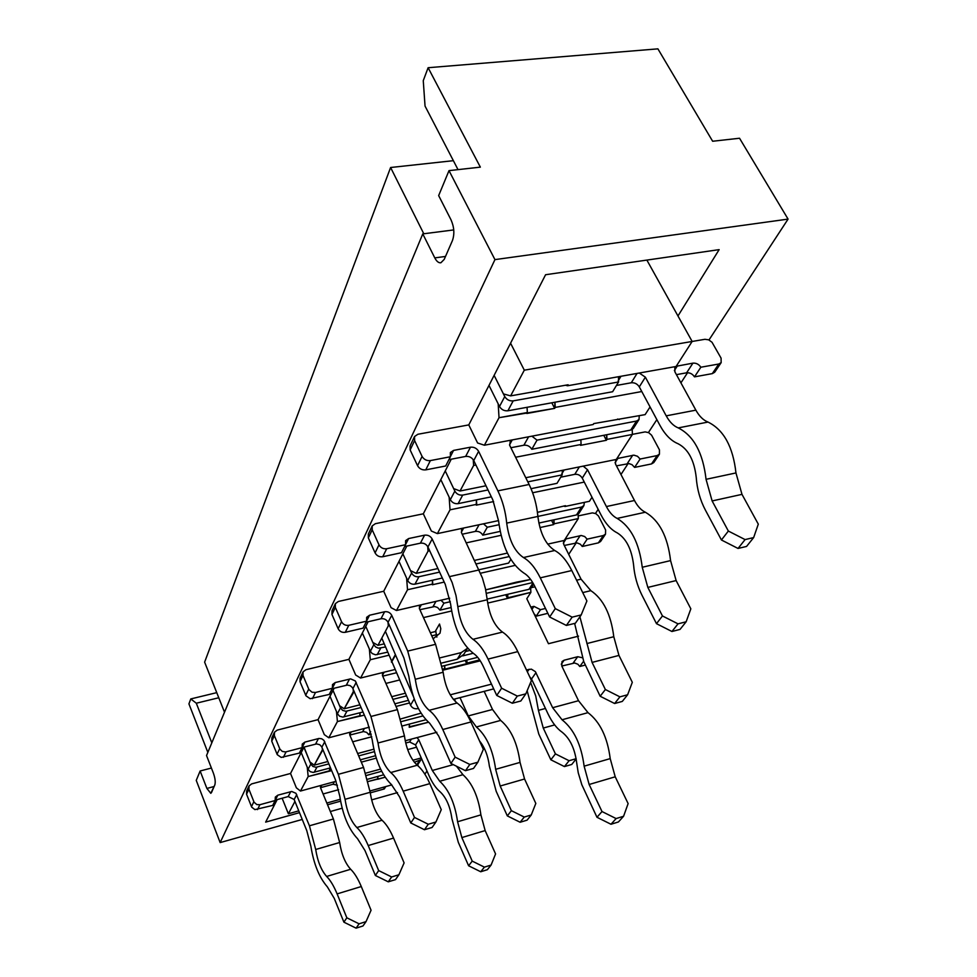 <?xml version="1.0" encoding="UTF-8"?>
<svg xmlns="http://www.w3.org/2000/svg" width="977" height="977" viewBox="0 0 977 977"><rect width="100%" height="100%" fill="white"/><g stroke="black" fill="none" stroke-linecap="round" stroke-linejoin="round"><path stroke-width="1.47" d="M397.505 792.603L371.626 799.894L397.505 792.603M342.133 808.211L330.336 811.533L342.133 808.211M302.247 819.447L220.155 842.589L494.948 259.613L788.073 219.104L708.997 339.959L788.073 219.104L739.54 138.245L788.073 219.104L494.948 259.613L449.005 170.633L480.354 167.14L428.121 67.718L657.9 48.85L712.636 141.25L739.54 138.245L712.636 141.25L657.9 48.85L428.121 67.718L480.354 167.14L449.005 170.633L494.948 259.613L220.155 842.589L196.243 780.391L200.138 770.987L211.398 768.044L200.138 770.987L206.88 788.439L200.138 770.987L196.243 780.391L220.155 842.589L302.247 819.447M687.564 372.725L680.92 382.862L687.564 372.725M656.862 419.646L648.435 432.53L656.862 419.646M628.138 463.538L620.969 474.504L628.138 463.538M598.168 509.347L595.494 513.438L598.168 509.347M576.235 542.87L568.712 554.374L576.235 542.87M426.986 770.987L424.885 774.199L426.986 770.987M303.908 747.307L310.833 764.075L308.085 769.265L301.221 752.571L307.23 767.177L301.221 752.571L303.908 747.307L309.965 761.975L314.24 765.162L327.857 761.51L314.24 765.162L322.386 749.835L322.202 747.942L322.923 749.689L314.24 765.162L309.965 761.975L304.018 747.087L290.535 773.466L296.373 787.828L290.535 773.466L251.626 783.908L249.025 785.948L246.668 790.918L246.546 794.203L248.903 789.233L249.025 785.948M333.023 690.385L340.472 707.898L337.395 713.723L330.006 696.283L336.467 711.537L330.006 696.283L333.023 690.385L339.532 705.699L344.209 708.789L359.951 704.783L344.209 708.789L353.369 691.582L353.124 688.895L353.369 691.582L354.187 691.374L344.209 708.789L339.532 705.699L333.023 690.385L334.122 688.223L318.05 719.658L324.327 734.643L318.05 719.658L277.212 730.112L274.488 732.2L271.85 737.757L271.74 741.177L274.378 735.62L274.488 732.2M365.764 626.355L373.825 644.698L370.356 651.268L362.357 633.011L369.355 648.972L362.357 633.011L365.764 626.355L372.811 642.39L377.965 645.333L384.12 643.855L377.965 645.333L388.309 625.866L388.016 622.251L388.309 625.866L389.493 625.585L388.309 625.866L377.965 645.333L372.811 642.39L365.764 626.355L368.121 621.751L348.899 659.341L355.665 675.009L348.899 659.341L305.923 669.721L303.065 671.858L300.098 678.123L300.024 681.677L302.992 675.425L303.065 671.858M335.38 603.652L332.009 610.759L331.96 614.46L338.14 628.724C339.691 631.545 342.084 632.742 345.296 632.314L363.017 628.162L366.583 621.164L348.765 625.317C345.528 625.744 343.135 624.535 341.559 621.702L335.331 607.376L335.38 603.652L338.372 601.466L383.717 591.256L391.069 607.67L396.479 610.515L407.519 589.742L432.762 584.038L432.359 584.771L432.481 580.228L432.762 584.038L407.519 589.742L406.603 578.115L398.995 561.384L383.717 591.256L391.069 607.67L396.479 610.515L449.713 598.193L396.479 610.515L407.519 589.742L406.603 578.115L398.995 561.384L402.854 553.812L410.535 570.629L416.239 573.352L437.928 568.529L416.239 573.352L428.048 551.15L427.706 546.522L428.048 551.15L416.239 573.352L410.535 570.629L402.854 553.812L411.635 573.035C413.283 575.893 415.726 577.126 418.962 576.723L439.589 572.119M402.854 553.812L406.811 546.094L398.995 561.384L407.69 580.509C409.326 583.354 411.757 584.576 414.969 584.173L442.325 578.018M372.2 525.931L368.341 534.053L368.341 537.912L375.083 552.884C376.768 555.864 379.32 557.146 382.728 556.743L401.486 552.701L405.565 544.702L386.697 548.732C383.265 549.123 380.7 547.841 378.991 544.848L372.2 529.803L372.2 525.931L375.351 523.696L423.322 513.804L431.345 531.024L437.378 533.613L450.031 509.823L476.727 504.315L476.263 505.146L476.434 499.882L476.727 504.315L450.031 509.823L449.139 497.183L440.81 479.622L423.322 513.804L431.345 531.024L437.378 533.613L498.551 520.607L437.378 533.613L450.031 509.823L449.139 497.183L440.81 479.622L445.243 470.938L453.658 488.585L460.045 491.004L485.984 485.764L460.045 491.004L473.625 465.455L473.247 459.691L473.625 465.455L460.045 491.004L453.658 488.585L445.243 470.938L454.855 491.126C456.65 494.13 459.263 495.449 462.695 495.095L488.012 489.953M445.243 470.938L451.24 459.202L440.81 479.622L450.336 499.699C452.107 502.691 454.708 504.01 458.115 503.643L491.346 496.817M488.988 385.402L468.777 424.91L477.606 442.996L484.397 445.219L593.198 424.507L593.76 423.591L593.198 424.507L484.397 445.219L499.027 417.704L498.185 403.867L488.988 385.402L494.13 375.351L503.411 393.902L510.629 395.88L539.328 390.776L539.89 389.774L539.328 390.776L510.629 395.88L524.307 370.173L510.568 343.196L494.13 375.351L504.755 396.564C506.721 399.74 509.53 401.181 513.181 400.875L618.551 381.983L612.628 391.74L507.869 410.792C504.242 411.097 501.457 409.668 499.503 406.517L488.988 385.402L468.777 424.91L477.606 442.996L484.397 445.219L499.027 417.704L498.185 403.867L488.988 385.402L494.13 375.351L503.411 393.902L510.629 395.88L524.307 370.173L510.568 343.196L545.581 274.732L719.145 249.636L677.965 315.962L692.143 341.462L524.307 370.173L692.143 341.462L646.872 260.09L677.965 315.962L719.145 249.636L545.581 274.732L494.13 375.351M384.279 788.94L385.744 786.583L384.279 788.94L370.259 792.86L384.279 788.94L383.534 787.193L384.279 788.94M265.646 822.121L299.487 812.656L265.646 822.121L277.175 799.589L265.646 822.121M327.551 804.804L340.57 801.164L327.551 804.804M430.356 632.766L435.95 631.423L430.356 632.766M451.594 610.991L423.468 617.598L451.594 610.991M526.798 598.718L530.89 592.343L507.918 597.741L507.698 594.285L507.49 598.425L505.732 594.749L507.49 598.425L530.89 592.343L530.67 588.447L530.89 592.343L526.798 598.718L548.463 643.709L578.555 636.149M487.67 603.09L507.49 598.425L487.67 603.09M578.115 514.22L578.311 518.567L554.154 523.806L553.947 519.801L553.666 524.576L551.553 520.326L553.666 524.576L554.154 523.806L578.311 518.567L564.254 540.44L578.311 518.567L578.115 514.22M589.412 501.299L592.013 497.256L589.412 501.299L564.987 506.489L565.475 505.683L537.423 512.339L565.475 505.683L564.987 506.489L589.412 501.299M563.766 506.049L564.987 506.489L563.766 506.049M584.27 482.088L532.636 492.762L584.27 482.088M476.263 505.146L493.605 501.567L476.263 505.146M204.62 662.137L390.605 167.507L453.377 160.68L390.605 167.507L423.798 233.772L390.605 167.507L204.62 662.137L224.515 712.196L204.62 662.137M308.182 776.544L300.464 791.04L336.076 781.282L300.464 791.04L296.373 787.828L300.464 791.04L308.182 776.544L331.655 770.621L329.567 771.195L329.591 768.13L329.847 770.682L308.182 776.544L307.23 767.177L308.182 776.544M365.752 773.149L380.554 769.094L365.752 773.149M412.868 760.24L421.258 757.944L412.868 760.24M416.544 747.21L407.653 749.615L416.544 747.21M376.243 758.115L361.319 762.158L376.243 758.115M337.419 721.551L328.797 737.782L369.355 727.169L328.797 737.782L324.327 734.643L328.797 737.782L337.419 721.551L364.384 715.091L359.854 716.263L359.902 712.795L360.159 715.689L337.419 721.551L336.467 711.537L337.419 721.551M400.851 718.925L417.228 714.175L400.851 718.925M421.014 713.186L417.228 714.175L421.014 713.186M409.546 702.964L396.003 706.456L409.546 702.964M391.716 696.686L405.247 693.23L391.716 696.686M479.646 659.902L466.688 663.664L465.211 660.452L466.688 663.664L466.859 660.037L467.067 663.065L479.646 659.902M444.535 669.233L466.688 663.664L444.535 669.233L444.901 668.622L442.776 669.16L444.901 668.622L444.669 665.581L444.535 669.233M399.41 680.029L385.903 683.424L399.41 680.029M418.046 765.883L417.948 764.661L418.046 765.883M218.775 697.749L196.304 703.22L211.814 742.825L196.304 703.22L190.784 698.934L216.735 692.644L190.784 698.934L188.927 703.88L207.845 752.4L188.927 703.88L190.784 698.934L196.304 703.22L218.775 697.749M288.386 813.768L298.767 810.861L288.386 813.768L282.121 798.233L288.386 813.768L294.736 801.824L288.386 813.768M326.819 803.033L340.24 799.284L326.819 803.033M370.027 790.967L391.801 784.885L370.027 790.967M294.614 800.627L294.736 801.824L294.614 800.627M501.042 535.323L466.298 542.858L501.042 535.323M429.709 550.796L428.048 551.15L429.709 550.796M474.59 560.383L507.368 553.092L474.59 560.383M547.682 544.128L564.254 540.44L547.682 544.128M539.927 527.568L553.666 524.576L539.927 527.568M645.125 414.627L650.059 406.945L645.125 414.627L593.76 423.591L645.125 414.627M641.791 391.533L555.217 407.409L554.96 402.231L554.667 408.374L551.81 402.805L554.667 408.374L555.217 407.409L641.791 391.533M526.811 413.491L554.667 408.374L499.027 417.704L527.348 412.514L526.811 413.491M617.598 419.048L619.357 419.524L617.598 419.048M692.143 341.462L676.072 366.485L567.564 385.768L568.138 384.767L567.564 385.768L565.475 385.231L567.564 385.768L676.072 366.485L692.143 341.462L704.93 339.3L708.691 339.825L712.013 342.268L721.075 358.144L721.16 362.638L718.779 364.018L712.318 373.617L714.688 372.237L721.16 362.638M568.138 384.767L539.89 389.774L568.138 384.767M527.055 407.299L527.348 412.514L527.055 407.299M632.217 429.514L632.4 434.423L606.937 439.406L606.741 434.728L606.375 440.285L603.774 435.302L606.375 440.285L606.937 439.406L632.4 434.423L616.316 459.446L632.4 434.423L632.217 429.514M581.083 444.45L580.533 445.341L606.375 440.285L580.533 445.341L581.083 444.45L515.612 457.248L581.083 444.45L580.863 439.748L581.083 444.45M475.909 465.015L473.625 465.455L475.909 465.015M525.76 477.729L616.316 459.446L525.76 477.729M438.661 195.595L449.005 170.633L438.661 195.595L451.081 219.959C454.207 227.177 454.659 234.028 452.461 240.513L444.217 259.394L440.871 262.776C438.673 263.069 436.646 261.445 434.789 257.891L445.512 256.438L434.789 257.891L422.772 233.894L453.743 229.925L422.772 233.894L434.789 257.891C436.646 261.445 438.673 263.069 440.871 262.776L444.217 259.394L452.461 240.513C454.659 234.028 454.207 227.177 451.081 219.959L438.661 195.595M360.574 678.038L355.665 675.009L360.574 678.038L394.781 669.563L360.574 678.038L370.295 659.744L360.574 678.038M369.355 648.972L370.295 659.744L388.724 655.262L370.295 659.744L369.355 648.972M377.965 778.803L377.757 776.434L377.672 779.292L385.109 777.228L368.207 781.502L377.965 778.803M357.753 753.487L373.812 749.188L357.753 753.487M432.359 584.771L444.205 582.084L432.359 584.771M516.54 582.133L485.703 589.864L530.658 579.459L516.54 582.133M469.766 650.474L465.528 651.512L469.766 650.474M409.571 726.766L409.351 724.091L409.241 727.315L428.427 722.235L409.571 726.766M211.52 792.506L210.788 793.312L206.88 788.439L214.146 786.497L206.88 788.439L210.788 793.312L214.818 784.946L211.52 792.506M213.413 773.222C215.172 778.242 215.648 782.15 214.818 784.946C215.648 782.15 215.172 778.242 213.413 773.222L206.538 755.551L422.772 233.894L206.538 755.551L213.413 773.222M423.261 80.664L428.121 67.718L423.261 80.664L425.044 106.078L423.261 80.664M458.018 169.632L425.044 106.078L458.018 169.632M405.211 740.774L436.853 732.286L405.211 740.774M371.761 736.768L352.685 741.812L371.761 736.768M338.628 789.685L323.082 793.983L338.628 789.685M515.074 565.402L480.574 573.206L515.074 565.402M246.546 794.203L251.675 807.112L254.899 809.615L272.656 805.427L275.16 800.529L259.894 804.718L256.804 804.559L254.069 802.202L248.903 789.233M275.16 800.529L275.319 797.098L277.822 795.18L291.769 791.48L295.946 793.3L309.428 825.797L315.705 849.489C317.586 861.323 321.238 870.312 326.648 876.454C330.385 880.24 333.878 886.054 337.114 893.894L346.835 917.806L359.096 923.815L356.092 928.15L362.98 925.976L366.021 921.641L359.096 923.815M275.038 800.187L288.203 796.56L294.15 799.491L306.754 830.56L310.857 846.094C313.702 863.912 319.21 877.505 327.368 886.872L334.244 898.364L343.892 922.166L346.835 917.806M421.637 758.799L417.313 765.272M383.595 774.822L367.621 779.231M320.505 787.694L333.035 784.25L337.419 785.215M320.407 785.581L320.627 788.036L333.413 818.982L339.654 842.516C341.498 854.277 345.174 863.192 350.67 869.274C354.48 872.998 358.022 878.75 361.282 886.53L371.065 910.234L366.021 921.641M421.246 759.556L414.37 762.28M381.641 771.28L366.509 775.433M356.092 928.15L343.892 922.166M271.74 741.177L277.248 754.659L281.205 757.419L299.328 753.108L302.113 747.637L285.553 751.96L282.304 751.423L279.923 749.164L274.378 735.62M302.113 747.637L302.259 744.071L304.873 742.105L318.978 738.453L321.677 738.759L323.924 740.334L338.408 774.297L345.064 799.308C347.018 811.899 350.938 821.303 356.837 827.519C360.928 831.317 364.714 837.326 368.207 845.545L378.673 870.58L391.643 876.967L388.272 881.828L395.502 879.618L398.909 874.757L391.643 876.967M304.873 742.105L302.088 747.576L316.646 743.9L319.784 744.743L321.653 746.697L335.416 779.622L339.764 796.023C342.707 814.965 348.63 829.192 357.533 838.681L364.983 850.552L375.376 875.477L378.673 870.58M425.887 719.731L402.707 725.85M371.248 734.142L368.793 734.789L370.637 731.553M349.815 735.07L363.627 731.565L366.717 732.408L368.793 734.789M349.632 732.335L349.839 735.119L363.566 767.446L370.198 792.286C372.103 804.792 376.047 814.122 382.044 820.253C386.208 824.002 390.043 829.937 393.56 838.083L404.099 862.899L398.909 874.757M422.858 715.946L401.608 721.527M388.272 881.828L375.376 875.477M300.024 681.677L305.948 695.795L310.161 698.714L329.237 694.439L332.375 688.272L315.498 692.473L312.054 692.229L308.964 689.603L302.992 675.425M332.375 688.272L332.498 684.559L335.233 682.544L350.633 678.868L355.31 680.932L370.942 716.471L378.038 742.984C380.053 756.418 384.303 766.273 390.763 772.538C395.245 776.336 399.385 782.528 403.171 791.15L414.504 817.431L428.28 824.246L424.47 829.729L432.078 827.482L435.925 821.999L428.28 824.246M332.156 688.712L347.409 685.048L350.206 685.683L352.404 687.539L367.56 722.479L372.213 739.845C375.253 760.069 381.653 774.969 391.398 784.531L399.532 796.805L410.78 822.952L414.504 817.431M477.692 657.326L442.3 666.18M382.715 676.145L396.222 672.811M382.41 672.628L382.569 675.803L397.395 709.632L404.454 735.937C406.42 749.286 410.694 759.056 417.264 765.235C421.844 768.96 426.033 775.091 429.843 783.627L441.262 809.664L435.925 821.999M473.222 653.271L462.719 655.885M424.47 829.729L410.78 822.952M366.583 621.164L366.668 617.305L369.538 615.241L384.62 611.761C387.784 611.346 390.153 612.53 391.74 615.327L407.727 651.097L415.31 679.271C417.411 693.694 422.015 704.038 429.159 710.316C434.118 714.065 438.661 720.464 442.789 729.514L455.148 757.151L469.815 764.454L465.479 770.694L473.503 768.435L477.875 762.207L469.815 764.454M366.033 622.239L380.969 618.759C384.108 618.343 386.465 619.528 388.04 622.3L403.892 657.912L408.862 676.365C412.001 698.042 418.962 713.686 429.721 723.285L438.649 735.937L450.898 763.44L455.148 757.151M533.601 584.112L531.219 587.836L528.948 589.314L487.169 599.096M451.032 607.56L439.955 610.149L443.937 603.188L440.957 600.22M419.878 609.709L434.716 606.534L437.586 607.511L439.955 610.149M419.451 605.203L419.499 608.866L435.608 644.307L443.155 672.261C445.194 686.587 449.835 696.833 457.102 703.013C462.158 706.701 466.762 713.027 470.914 721.979L483.346 749.359L477.875 762.207M532.709 582.561L486.363 593.332M450.312 601.71L443.937 603.188M465.479 770.694L450.898 763.44M405.565 544.702L405.589 540.66L408.618 538.559L424.58 535.176C427.926 534.798 430.454 536.068 432.164 539.011L452.143 582.536L455.99 595.518L457.81 606.656C459.972 622.202 465.028 633.084 472.966 639.312C478.498 642.964 483.53 649.558 488.06 659.084L501.616 688.223L517.309 696.088L512.339 703.245L520.814 700.997L525.846 693.841L517.309 696.088M404.612 546.558L420.403 543.175C423.725 542.797 426.241 544.067 427.938 546.986L445.268 584.368L450.605 604.055C453.853 627.442 461.462 643.892 473.43 653.418C477.069 655.86 480.366 660.208 483.31 666.461L496.743 695.441L501.616 688.223M584.368 502.361L583.904 505.585L578.872 513.438L576.491 514.94L538.852 523.061M500.163 531.415L482.772 535.164L487.303 527.226L483.493 523.806M462.219 534.224L475.359 531.403C478.596 531.036 481.063 532.282 482.772 535.164M461.669 528.447L461.51 532.734L482.382 577.908L485.459 588.716L487.242 599.768C489.33 615.192 494.423 625.964 502.496 632.095C508.138 635.685 513.23 642.194 517.786 651.622L531.439 680.456L525.846 693.841M583.904 505.585L581.51 507.087L537.887 516.418M499.015 524.722L487.303 527.226M512.339 703.245L496.743 695.441M414.541 436.536L410.096 445.927L410.145 449.945L417.558 465.699C419.402 468.826 422.137 470.218 425.764 469.864L445.683 465.992L450.385 456.76L430.356 460.594C426.705 460.949 423.945 459.544 422.076 456.406L414.602 440.578L414.541 436.536L417.875 434.264L468.777 424.91M450.385 456.76L450.36 452.546L453.548 450.421L470.474 447.197C474.028 446.868 476.739 448.248 478.62 451.337L497.879 490.857C502.581 500.688 505.524 511.435 506.709 523.11C508.932 539.976 514.513 551.455 523.428 557.537C529.656 561.03 535.274 567.796 540.281 577.847L555.278 608.622L572.156 617.146L566.391 625.451L575.38 623.228L581.205 614.936L572.156 617.146M448.907 459.654L465.65 456.43C469.192 456.1 471.879 457.468 473.747 460.546L492.811 499.87L498.588 520.961C501.934 546.314 510.324 563.656 523.757 572.986C527.849 575.331 531.525 579.801 534.785 586.395L549.636 617L555.278 608.622M639.263 415.738L639.007 419.548L633.243 428.561L630.751 430.063L531.806 449.273L537.02 440.138L531.891 436.182M510.886 447.722L523.867 445.231C527.299 444.901 529.937 446.257 531.806 449.273M510.373 440.273L509.713 445.378L529.119 484.482C533.845 494.203 536.764 504.865 537.887 516.442C540.049 533.173 545.654 544.531 554.716 550.503C561.067 553.922 566.758 560.603 571.789 570.544L586.896 600.989L581.205 614.936M639.007 419.548L636.503 421.063L537.02 440.138M566.391 625.451L549.636 617M718.779 364.018L700.851 367.23L694.488 376.866L712.318 373.617M700.851 367.23C698.86 364.25 696.21 362.894 692.925 363.151L676.194 366.277M675.73 366.546L674.838 367.401L674.912 371.883L695.868 410.157C699.3 416.287 703.342 420.269 708.02 422.064C723.713 429.795 733.031 446.745 735.962 472.941L741.983 494.362L758.299 524.148L753.646 537.582L745.085 539.585L738.038 548.451L746.55 546.436L753.646 537.582M619.503 376.536L618.478 377.537L618.551 381.983M695.868 410.157L666.216 415.848L645.37 377.183L639.3 373.019M694.488 376.866C692.51 373.898 689.884 372.542 686.611 372.811L676.414 374.643M645.37 377.183L639.3 386.892L659.939 425.374C665.056 434.741 671.089 440.859 678.062 443.729C688.199 448.993 694.256 460.24 696.235 477.484C697.102 489.269 700.143 500.126 705.357 510.031L721.429 539.988L728.353 531.048L745.085 539.585M639.3 386.892C637.334 383.876 634.659 382.495 631.276 382.776L616.45 385.451M666.216 415.848C669.624 422.052 673.641 426.07 678.258 427.902C693.743 435.766 703.013 452.913 706.053 479.316L712.123 500.945L728.353 531.048M738.038 548.451L721.429 539.988M659.426 454.195L657.142 455.575L640.13 459.031L634.598 467.397L651.525 463.928L653.796 462.548L659.426 454.195L659.451 449.86L651.598 435.205L648.728 432.677L645.15 431.895L632.4 434.362M640.13 459.031L637.492 456.271L633.878 455.148L616.853 458.604M615.644 459.581L615.522 464.038L634.488 500.505C637.59 506.355 641.205 510.263 645.357 512.229C659.28 520.375 667.682 536.495 670.576 560.603L676.133 580.57L690.837 608.83L686.147 621.775L678.026 623.851L671.944 631.496L680.016 629.42L686.147 621.775M527.812 481.856L562.141 474.883L557.012 483.334L531.036 488.671M562.361 470.34L562.141 474.883M634.488 500.505L606.399 506.55L587.531 469.729L583.208 466.139M634.598 467.397L631.985 464.649L628.98 463.587L616.463 465.846M587.531 469.729L582.268 478.144L600.953 514.794C605.581 523.721 610.979 529.729 617.171 532.844C626.159 538.364 631.63 549.05 633.584 564.926C634.476 575.746 637.285 585.858 641.999 595.262L656.483 623.668L662.455 615.962L678.026 623.851M582.268 478.144C580.472 475.274 577.969 474.004 574.781 474.333L560.737 477.191M606.399 506.55C609.477 512.461 613.067 516.418 617.159 518.421C630.898 526.688 639.251 542.98 642.243 567.271L647.836 587.409L662.455 615.962M671.944 631.496L656.483 623.668M605.508 534.163L603.322 535.53L587.14 539.145L582.28 546.485L598.388 542.858L600.574 541.49L605.508 534.163L605.618 529.974L598.449 515.966L595.775 513.584L592.392 512.888L578.189 515.917M587.14 539.145L584.686 536.532L581.278 535.506L565.109 539.121M563.619 540.586L563.741 544.372L581.046 579.166L590.841 590.658C603.31 599.035 610.967 614.399 613.788 636.723L618.954 655.42L632.314 682.3L627.625 694.757L619.919 696.857L614.618 703.513L622.288 701.425L627.625 694.757M476.275 563.924L509.164 556.572M582.28 546.485L580.362 544.226L577.041 542.894L564.291 545.459M479.023 569.75L508.602 563.082L510.824 559.418M579.886 616.792L592.074 662.406L605.374 689.53L619.919 696.857M614.618 703.513L600.159 696.247L605.374 689.53M574.635 623.411L583.745 661.563L600.159 696.247M545.484 608.463L540.489 609.66L536.202 616.157L547.853 613.324M530.841 607.108L533.955 606.363L531.952 609.416M540.489 609.66L533.955 606.363M534.981 586.798L531.341 587.641M373.825 644.698L375.644 646.969L378.392 648.191L385.39 647.006M431.761 635.844L436.829 634.623M536.202 616.157L534.04 613.739M370.356 651.268L372.164 653.528L375.486 654.81L387.478 652.184M530.596 682.459L535.738 695.99L538.425 710.352L543.261 728.06L555.424 753.89L569.09 760.717L564.437 766.579L571.728 764.478L576.186 758.921M576.149 758.702L569.09 760.717M564.437 766.579L550.845 759.788L555.424 753.89M527.14 690.739L538.791 734.081L550.845 759.788M484.165 691.362L492.518 709.473L500.664 720.415C510.898 728.964 517.358 742.96 520.045 762.402L524.564 778.999L535.823 803.424L531.244 814.977L524.258 817.065L520.13 822.255L527.079 820.167L531.244 814.977M340.472 707.898L342.646 710.389L345.882 711.28L361.124 707.507M392.901 699.373L406.432 695.917M460.008 697.639L468.301 715.909L476.373 726.973C486.461 735.62 492.884 749.738 495.644 769.314L500.175 786.021L511.374 810.666L524.258 817.065M454.403 699.105L455.648 701.84M337.395 713.723L339.556 716.202L342.78 717.081L363.053 711.989M394.842 703.819L408.386 700.338M520.13 822.255L507.319 815.893L511.374 810.666M479.524 740.92C484.775 747.405 488.073 755.819 489.379 766.163L496.206 791.358L507.319 815.893M310.833 764.075L312.872 766.444L315.937 767.263L328.858 763.916M358.657 755.905L374.399 751.667M453.304 764.637L432.31 770.487L418.779 739.748L416.996 737.611M418.779 739.748L415.543 744.926L428.976 775.53C432.298 782.992 436.035 788.427 440.175 791.858C446.233 797.574 450.128 806.452 451.887 818.482L458.311 842.333L468.606 865.769L472.221 861.116L484.409 867.136L480.721 871.765L487.364 869.701L491.077 865.072L484.409 867.136M415.543 744.926L409.632 741.983L405.711 743.033M308.085 769.265L310.124 771.622L313.165 772.441L330.507 767.873M360.33 759.825L375.498 755.734M456.479 766.212L462.939 774.7C472.294 783.212 478.29 796.609 480.904 814.879L485.154 830.584L495.571 853.935L491.077 865.072M432.31 770.487L439.723 781.246C448.956 789.868 454.916 803.375 457.59 821.755L461.852 837.57L472.221 861.116M480.721 871.765L468.606 865.769M301.221 752.571L290.535 773.466M330.006 696.283L318.05 719.658M362.357 633.011L348.899 659.341M398.995 561.384L383.717 591.256M440.81 479.622L423.322 513.804M583.635 661.246L579.776 666.497L585.125 665.105M582.487 657.79L577.737 656.715L564.12 660.22L562.031 661.551L561.763 665.972L578.518 700.717L588.007 712.648C600.061 721.942 607.462 737.256 610.21 758.616L615.217 776.8L628.126 803.595L623.57 816.271L616.108 818.567L610.991 824.258L618.429 821.962L623.57 816.271M480.257 660.831L442.911 670.21M440.407 657.753L461.315 652.575L467.592 648.191M433.104 638.811L440.029 633.169L440.798 628.712L439.528 624.034L435.644 630.751L436.853 637.089M413.259 696.235L385.402 631.35M450.238 694.818L491.504 684.144M578.518 700.717L552.64 707.702L535.372 671.639L531.366 669.147L526.444 669.904M579.776 666.497L577.92 664.262L574.684 662.992L561.799 666.045M535.982 672.64L531.525 679.039L548.048 713.943C552.127 722.443 556.853 728.549 562.202 732.261C569.994 738.514 574.818 748.675 576.674 762.719L578.225 772.734L581.816 784.702L596.971 817.273L602.003 811.545L616.108 818.567M531.525 679.039L529.717 676.829M381.799 638.115L410.523 705.162C412.099 707.995 414.456 709.168 417.57 708.679L418.351 708.472M453.328 699.373L493.703 688.883M461.315 652.575L457.285 659.157L463.745 654.419M457.285 659.157L441.689 663.041M552.64 707.702L562.031 719.768C573.926 729.208 581.291 744.669 584.124 766.163L589.143 784.494L602.003 811.545M610.991 824.258L596.971 817.273M257.476 809.615L259.894 804.718M288.203 796.56L290.767 791.639M294.15 799.491L296.752 794.594M275.319 800.102L277.822 795.18M251.468 806.648L253.849 801.738M333.413 818.982L309.428 825.797M416.752 764.808L419.218 760.949M361.282 886.53L337.114 893.894M350.67 869.274L326.648 876.454M320.493 787.645L321.848 785.178M333.035 784.25L334.464 781.722M339.654 842.516L315.705 849.489M283.367 757.322L286.078 751.85M315.595 744.047L318.465 738.563M321.873 747.161L324.779 741.69M277.028 754.183L279.703 748.687M363.566 767.446L338.408 774.297M393.56 838.083L368.207 845.545M382.044 820.253L356.837 827.519M349.681 734.704L351.219 731.92M362.614 731.712L364.445 728.451M370.198 792.286L345.064 799.308M312.445 698.64L315.498 692.473M346.31 685.195L349.534 679.015M352.953 688.504L356.214 682.349M332.351 688.211L335.233 682.544M305.716 695.282L308.72 689.103M397.395 709.632L370.942 716.471M429.843 783.627L403.171 791.15M417.264 765.235L390.763 772.538M382.398 675.376L384.156 672.188M404.454 735.937L378.038 742.984M345.296 632.314L348.765 625.317M380.969 618.759L384.62 611.761M388.04 622.3L391.74 615.327M366.546 621.103L369.538 615.241M338.14 628.724L341.559 621.702M331.96 614.46L335.331 607.376M435.608 644.307L407.727 651.097M528.948 589.314L532.978 583.013M470.914 721.979L442.789 729.514M457.102 703.013L429.159 710.316M419.316 608.427L421.343 604.763M433.006 606.656L435.974 601.368M443.155 672.261L415.31 679.271M382.728 556.743L386.697 548.732M420.403 543.175L424.58 535.176M427.938 546.986L432.164 539.011M405.528 544.629L408.618 538.559M375.083 552.884L378.991 544.848M368.341 537.912L372.2 529.803M479.121 569.933L449.652 576.577M576.491 514.94L581.51 507.087M517.786 651.622L488.06 659.084M502.496 632.095L472.966 639.312M461.315 532.27L463.66 528.02M475.359 531.403L479.109 524.734M487.242 599.768L457.81 606.656M425.764 469.864L430.356 460.594M465.65 456.43L470.474 447.197M473.747 460.546L478.62 451.337M450.348 456.686L453.548 450.421M417.558 465.699L422.076 456.406M410.145 449.945L414.602 440.578M529.119 484.482L497.879 490.857M630.751 430.063L636.503 421.063M571.789 570.544L540.281 577.847M554.716 550.503L523.428 557.537M509.505 444.889L512.241 439.919M523.867 445.231L528.606 436.804M537.887 516.442L506.709 523.11M677.366 365.911L674.374 370.552M692.925 363.151L686.611 372.811M504.755 396.564L499.503 406.517M513.181 400.875L507.869 410.792M708.02 422.064L678.258 427.902M735.962 472.941L706.053 479.316M741.983 494.362L712.123 500.945M637.053 373.422L631.276 382.776M620.969 376.279L618.123 380.981M657.142 455.575L651.525 463.928M617.965 458.225L615.046 462.768M632.717 455.245L627.234 463.648M454.855 491.126L450.336 499.699M462.695 495.095L458.115 503.643M645.357 512.229L617.159 518.421M670.576 560.603L642.243 567.271M676.133 580.57L647.836 587.409M579.361 466.908L574.781 474.333M564.144 469.986L561.763 473.918M603.322 535.53L598.388 542.858M566.159 538.73L563.314 543.163M581.046 579.166L576.589 580.216M580.191 535.616L575.38 542.98M411.635 573.035L407.69 580.509M418.962 576.723L414.969 584.173M590.841 590.658L582.732 592.599M613.788 636.723L586.896 643.55M618.954 655.42L592.074 662.406M380.7 648.13L377.195 654.688M545.447 708.459L538.425 710.352M554.655 724.922L543.261 728.06M492.518 709.473L468.301 715.909M346.945 711.134L343.843 716.935M500.664 720.415L476.373 726.973M520.045 762.402L495.644 769.314M524.564 778.999L500.175 786.021M316.951 767.116L314.179 772.282M462.939 774.7L439.723 781.246M480.904 814.879L457.59 821.755M485.154 830.584L461.852 837.57M411.402 739.113L409.632 741.983M564.12 660.22L561.274 664.189M577.737 656.715L573.084 663.127M395.05 655.188L391.374 661.832M395.221 655.579L391.545 662.235M414.211 698.958L410.523 705.162M418.046 707.885L417.57 708.679M588.007 712.648L562.031 719.768M610.21 758.616L584.124 766.163M615.217 776.8L589.143 784.494M529.131 669.208L527.348 671.81M463.342 655.066L467.409 648.484"/></g></svg>
